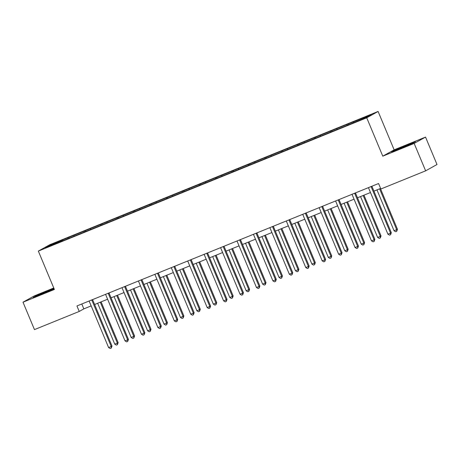 <?xml version="1.0" encoding="UTF-8"?>
<svg xmlns="http://www.w3.org/2000/svg" width="460" height="460" viewBox="0 0 460 460"><rect width="100%" height="100%" fill="white"/><g stroke="black" fill="none" stroke-linecap="round" stroke-linejoin="round"><path stroke-width="0.69" d="M53.774 287.994L34.368 295.872L23 302.203L34.465 329.607L79.229 311.443L83.835 308.878L91.172 305.894M378.097 111.464L49.703 244.76L38.335 251.091L366.729 117.794L378.097 111.464L394.151 149.839L382.783 156.164L414.167 143.428L425.534 137.097L394.151 149.839M425.534 137.097L437 164.507L425.632 170.833L414.167 143.428M63.169 240.672L347.576 125.229L366.603 117.34L371.272 114.741L348.168 123.947L348.496 124.723M63.066 240.545L45.16 247.814L49.829 245.214L68.856 237.325L69.178 238.096M348.168 123.947L68.856 237.325M425.632 170.833L380.868 189.002L378.58 183.523L76.935 305.957L79.229 311.443M74.054 235.382L74.135 236.055M84.163 231.276L84.266 232.11M90.482 228.712L90.562 229.385M100.596 224.606L100.694 225.44M106.915 222.042L106.996 222.715M117.024 217.942L117.122 218.77M123.343 215.372L123.424 216.045M133.457 211.272L133.555 212.106M139.777 208.708L139.857 209.375M149.885 204.602L149.983 205.436M156.204 202.038L156.285 202.71M166.313 197.932L166.416 198.766M172.632 195.368L172.713 196.04M182.746 191.262L182.844 192.096M189.066 188.698L189.146 189.37M199.174 184.592L199.278 185.426M205.493 182.028L205.574 182.701M215.608 177.928L215.705 178.756M221.927 175.358L222.007 176.03M232.035 171.258L232.133 172.092M238.355 168.693L238.435 169.361M248.469 164.588L248.567 165.422M254.788 162.023L254.869 162.696M264.897 157.918L264.994 158.752M271.216 155.353L271.296 156.026M281.33 151.248L281.428 152.082M287.649 148.683L287.724 149.356M297.758 144.578L297.856 145.412M304.077 142.013L304.158 142.686M314.186 137.914L314.289 138.742M320.505 135.343L320.585 136.016M330.619 131.244L330.717 132.077M336.938 128.679L337.019 129.346M347.047 124.574L347.15 125.407M353.366 122.009L353.447 122.682M23 302.203L54.383 289.461L38.335 251.091M382.783 156.164L366.729 117.794M94.616 304.497L107.605 299.23M111.05 297.833L124.033 292.56M127.477 291.163L140.467 285.89M143.905 284.493L156.894 279.22M160.339 277.823L173.328 272.55M176.767 271.153L189.756 265.88M193.2 264.483L206.183 259.216M209.628 257.818L222.617 252.546M226.061 251.148L239.045 245.876M242.489 244.478L255.478 239.206M258.917 237.808L271.906 232.536M275.35 231.138L288.339 225.866M291.778 224.468L304.767 219.202M308.211 217.804L321.195 212.531M324.639 211.134L337.628 205.861M341.073 204.464L354.056 199.191M357.5 197.794L370.49 192.521M373.934 191.124L380.621 188.41M49.829 245.214L50.468 245.657M67.735 237.946L67.833 238.78M81.794 303.985L83.835 308.878M331.74 130.617L332.062 131.393M315.307 137.287L315.635 138.057M298.879 143.957L299.201 144.727M282.452 150.627L282.773 151.398M266.018 157.291L266.34 158.067M249.59 163.961L249.912 164.737M233.157 170.631L233.479 171.407M216.729 177.301L217.051 178.072M200.295 183.971L200.623 184.742M183.868 190.641L184.19 191.412M167.434 197.305L167.762 198.082M151.006 203.975L151.328 204.752M134.579 210.645L134.901 211.422M118.145 217.315L118.467 218.086M101.718 223.986L102.039 224.756M85.284 230.655L85.606 231.426M406.95 144.98L395.077 150.064L391.65 151.967L411.976 143.715L415.403 141.812L407.048 145.216M53.958 288.431L36.558 295.584L33.131 297.488L54.136 288.863M371.111 186.553A1.19 1.138 -119.1 0 0 371.197 186.852L390.551 233.117L387.918 234.186L368.563 187.916A1.19 1.138 -119.1 0 0 368.408 187.651M371.904 186.231A1.19 1.138 -119.1 0 0 371.962 186.421L391.316 232.685L390.551 233.117L390.586 234.732L389.534 235.158L387.918 234.186M391.316 232.685L390.586 234.732M376.964 189.894L394.059 230.765L397.463 229.27L380.409 188.496M397.463 229.27L396.733 231.311L396.692 229.695L379.598 188.824M396.733 231.311L395.675 231.742L394.059 230.765M410.119 144.509L406.565 145.613L396.733 150.058M393.403 151.305L406.933 145.262L413.897 142.646M51.6 290.036L47.098 291.519L38.214 295.579M34.885 296.832L54.056 288.667M354.683 193.223A1.19 1.138 -119.1 0 0 354.763 193.516L374.118 239.786L371.484 240.856L352.13 194.586A1.19 1.138 -119.1 0 0 351.98 194.321M355.471 192.901A1.19 1.138 -119.1 0 0 355.534 193.091L374.888 239.355L374.118 239.786L374.158 241.402L373.1 241.828L371.484 240.856M374.888 239.355L374.158 241.402M338.249 199.887A1.19 1.138 -119.1 0 0 338.336 200.186L357.69 246.451L355.057 247.52L335.702 201.256A1.19 1.138 -119.1 0 0 335.547 200.986M339.043 199.571A1.19 1.138 -119.1 0 0 339.1 199.761L358.455 246.025L357.69 246.451L357.725 248.072L356.672 248.498L355.057 247.52M358.455 246.025L357.725 248.072M360.536 196.564L377.631 237.435L380.265 236.365L381.029 235.934L363.975 195.166M381.029 235.934L380.299 237.981L380.265 236.365L363.17 195.494M380.299 237.981L379.247 238.406L377.631 237.435M344.103 203.234L361.198 244.099L363.831 243.035L364.602 242.604L347.547 201.836M364.602 242.604L363.872 244.651L363.831 243.035L346.736 202.164M363.872 244.651L362.819 245.077L361.198 244.099M321.822 206.557A1.19 1.138 -119.1 0 0 321.902 206.856L341.257 253.121L338.623 254.19L319.274 207.926A1.19 1.138 -119.1 0 0 319.119 207.655M322.609 206.241A1.19 1.138 -119.1 0 0 322.673 206.431L342.027 252.695L341.257 253.121L341.297 254.742L340.239 255.168L338.623 254.19M342.027 252.695L341.297 254.742M305.394 213.227A1.19 1.138 -119.1 0 0 305.474 213.526L324.829 259.791L322.195 260.86L302.841 214.596A1.19 1.138 -119.1 0 0 302.686 214.325M306.182 212.905A1.19 1.138 -119.1 0 0 306.245 213.101L325.594 259.365L324.829 259.791L324.863 261.406L323.811 261.838L322.195 260.86M325.594 259.365L324.863 261.406M288.96 219.897A1.19 1.138 -119.1 0 0 289.047 220.196L308.395 266.461L305.762 267.53L286.413 221.266A1.19 1.138 -119.1 0 0 286.258 220.995M289.748 219.575A1.19 1.138 -119.1 0 0 289.811 219.765L309.166 266.035L308.395 266.461L308.436 268.077L307.384 268.508L305.762 267.53M309.166 266.035L308.436 268.077M327.675 209.904L344.77 250.769L347.403 249.699L348.168 249.274L331.114 208.506M348.168 249.274L347.438 251.321L347.403 249.699L330.309 208.834M347.438 251.321L346.386 251.746L344.77 250.769M311.242 216.568L328.342 257.439L331.74 255.944L314.686 215.171M331.74 255.944L331.01 257.991L330.97 256.37L313.875 215.504M331.01 257.991L329.958 258.416L328.342 257.439M294.814 223.238L311.909 264.109L315.313 262.614L298.258 221.841M315.313 262.614L314.577 264.655L314.542 263.039L297.447 222.168M314.577 264.655L313.524 265.086L311.909 264.109M272.533 226.567A1.19 1.138 -119.1 0 0 272.613 226.866L291.968 273.131L289.334 274.2L269.98 227.93A1.19 1.138 -119.1 0 0 269.825 227.665M273.32 226.245A1.19 1.138 -119.1 0 0 273.384 226.435L292.738 272.7L291.968 273.131L292.002 274.746L290.95 275.178L289.334 274.2M292.738 272.7L292.002 274.746M278.38 229.908L295.481 270.779L298.879 269.284L281.825 228.511M298.879 269.284L298.149 271.325L298.115 269.709L281.014 228.838M298.149 271.325L297.097 271.756L295.481 270.779M256.099 233.237A1.19 1.138 -119.1 0 0 256.185 233.53L275.54 279.801L272.906 280.87L253.552 234.6A1.19 1.138 -119.1 0 0 253.397 234.335M256.887 232.915A1.19 1.138 -119.1 0 0 256.95 233.105L276.305 279.369L275.54 279.801L275.575 281.416L274.522 281.842L272.906 280.87M276.305 279.369L275.575 281.416M261.953 236.578L279.047 277.449L282.452 275.948L265.397 235.181M282.452 275.948L281.721 277.995L281.681 276.38L264.586 235.508M281.721 277.995L280.663 278.421L279.047 277.449M239.671 239.901A1.19 1.138 -119.1 0 0 239.752 240.2L259.106 286.471L256.473 287.534L237.118 241.27A1.19 1.138 -119.1 0 0 236.969 241M240.459 239.585A1.19 1.138 -119.1 0 0 240.522 239.775L259.877 286.039L259.106 286.471L259.141 288.086L258.089 288.512L256.473 287.534M259.877 286.039L259.141 288.086M245.525 243.248L262.62 284.119L265.253 283.049L266.018 282.618L248.963 241.851M266.018 282.618L265.288 284.665L265.253 283.049L248.153 242.178M265.288 284.665L264.236 285.091L262.62 284.119M223.238 246.571A1.19 1.138 -119.1 0 0 223.324 246.87L242.679 293.135L240.045 294.204L220.691 247.94A1.19 1.138 -119.1 0 0 220.535 247.67M224.031 246.255A1.19 1.138 -119.1 0 0 224.089 246.445L243.443 292.709L242.679 293.135L242.713 294.756L241.661 295.182L240.045 294.204M243.443 292.709L242.713 294.756M229.091 249.918L246.186 290.783L249.59 289.288L232.536 248.521M249.59 289.288L248.86 291.335L248.82 289.714L231.725 248.848M248.86 291.335L247.802 291.761L246.186 290.783M206.81 253.242A1.19 1.138 -119.1 0 0 206.891 253.54L226.245 299.805L223.612 300.874L204.257 254.61A1.19 1.138 -119.1 0 0 204.108 254.34M207.598 252.919A1.19 1.138 -119.1 0 0 207.661 253.115L227.016 299.379L226.245 299.805L226.285 301.426L225.227 301.852L223.612 300.874M227.016 299.379L226.285 301.426M212.664 256.582L229.758 297.453L232.392 296.384L233.157 295.958L216.102 255.185M233.157 295.958L232.427 298.005L232.392 296.384L215.297 255.518M232.427 298.005L231.374 298.431L229.758 297.453M190.382 259.911A1.19 1.138 -119.1 0 0 190.463 260.21L209.817 306.475L207.184 307.544L187.829 261.28A1.19 1.138 -119.1 0 0 187.674 261.01M191.17 259.589A1.19 1.138 -119.1 0 0 191.228 259.779L210.582 306.049L209.817 306.475L209.852 308.091L208.8 308.522L207.184 307.544M210.582 306.049L209.852 308.091M196.23 263.252L213.325 304.123L216.729 302.628L199.674 261.855M216.729 302.628L215.999 304.669L215.958 303.054L198.864 262.183M215.999 304.669L214.946 305.101L213.325 304.123M173.949 266.582A1.19 1.138 -119.1 0 0 174.03 266.88L193.384 313.145L190.75 314.214L171.402 267.944A1.19 1.138 -119.1 0 0 171.246 267.68M174.737 266.26A1.19 1.138 -119.1 0 0 174.8 266.449L194.155 312.719L193.384 313.145L193.424 314.761L192.372 315.192L190.75 314.214M194.155 312.719L193.424 314.761M179.802 269.922L196.897 310.793L200.301 309.298L183.247 268.525M200.301 309.298L199.565 311.339L199.531 309.724L182.436 268.853M199.565 311.339L198.513 311.771L196.897 310.793M157.521 273.252A1.19 1.138 -119.1 0 0 157.602 273.545L176.956 319.815L174.323 320.884L154.968 274.614A1.19 1.138 -119.1 0 0 154.813 274.35M158.309 272.93A1.19 1.138 -119.1 0 0 158.372 273.119L177.721 319.384L176.956 319.815L176.991 321.431L175.939 321.856L174.323 320.884M177.721 319.384L176.991 321.431M163.369 276.592L180.469 317.463L183.868 315.962L166.813 275.195M183.868 315.962L183.137 318.009L183.103 316.394L166.002 275.523M183.137 318.009L182.085 318.441L180.469 317.463M141.088 279.921A1.19 1.138 -119.1 0 0 141.174 280.215L160.523 326.485L157.895 327.549L138.54 281.284A1.19 1.138 -119.1 0 0 138.385 281.014M141.875 279.599A1.19 1.138 -119.1 0 0 141.939 279.789L161.293 326.054L160.523 326.485L160.563 328.101L159.511 328.526L157.895 327.549M161.293 326.054L160.563 328.101M146.941 283.262L164.036 324.133L167.44 322.632L150.386 281.865M167.44 322.632L166.704 324.679L166.669 323.064L149.575 282.193M166.704 324.679L165.652 325.105L164.036 324.133M124.66 286.586A1.19 1.138 -119.1 0 0 124.74 286.885L144.095 333.149L141.462 334.219L122.107 287.954A1.19 1.138 -119.1 0 0 121.952 287.684M125.448 286.269A1.19 1.138 -119.1 0 0 125.511 286.459L144.865 332.724L144.095 333.149L144.129 334.771L143.077 335.196L141.462 334.219M144.865 332.724L144.129 334.771M130.508 289.932L147.608 330.797L150.242 329.734L151.006 329.303L133.952 288.535M151.006 329.303L150.276 331.349L150.242 329.734L133.141 288.863M150.276 331.349L149.224 331.775L147.608 330.797M108.226 293.256A1.19 1.138 -119.1 0 0 108.313 293.555L127.667 339.819L125.034 340.889L105.679 294.624A1.19 1.138 -119.1 0 0 105.524 294.354M109.02 292.939A1.19 1.138 -119.1 0 0 109.077 293.129L128.432 339.394L127.667 339.819L127.702 341.441L126.649 341.866L125.034 340.889M128.432 339.394L127.702 341.441M114.08 296.596L131.175 337.467L134.579 335.972L117.524 295.199M134.579 335.972L133.849 338.019L133.808 336.398L116.713 295.533M133.849 338.019L132.79 338.445L131.175 337.467M91.799 299.926A1.19 1.138 -119.1 0 0 91.879 300.225L111.234 346.489L108.6 347.559L89.246 301.294A1.19 1.138 -119.1 0 0 89.096 301.024M92.587 299.604A1.19 1.138 -119.1 0 0 92.65 299.793L112.004 346.064L111.234 346.489L111.268 348.105L110.216 348.536L108.6 347.559M112.004 346.064L111.268 348.105M97.652 303.266L114.747 344.137L117.38 343.068L118.145 342.642L101.091 301.869M118.145 342.642L117.415 344.69L117.38 343.068L100.286 302.197M117.415 344.69L116.363 345.115L114.747 344.137M371.197 186.852L371.962 186.421M354.763 193.516L355.534 193.091M338.336 200.186L339.1 199.761M321.902 206.856L322.673 206.431M305.474 213.526L306.245 213.101M289.047 220.196L289.811 219.765M272.613 226.866L273.384 226.435M256.185 233.53L256.95 233.105M239.752 240.2L240.522 239.775M223.324 246.87L224.089 246.445M206.891 253.54L207.661 253.115M190.463 260.21L191.228 259.779M174.03 266.88L174.8 266.449M157.602 273.545L158.372 273.119M141.174 280.215L141.939 279.789M124.74 286.885L125.511 286.459M108.313 293.555L109.077 293.129M91.879 300.225L92.65 299.793"/></g></svg>
